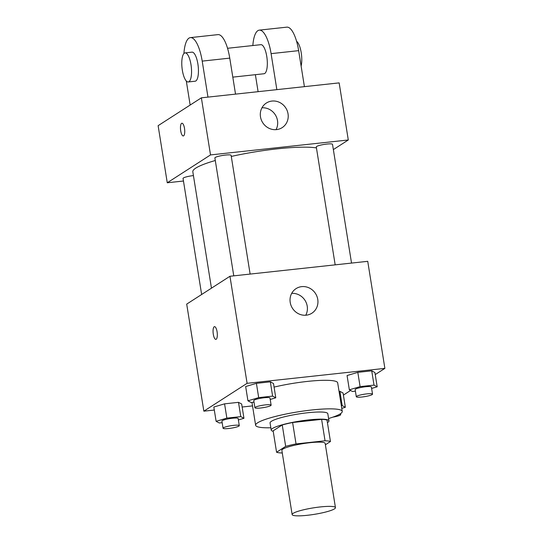 <?xml version="1.0" encoding="UTF-8"?>
<svg xmlns="http://www.w3.org/2000/svg" width="543" height="543" viewBox="0 0 543 543"><rect width="100%" height="100%" fill="white"/><g stroke="black" fill="none" stroke-linecap="round" stroke-linejoin="round"><path stroke-width="0.81" d="M334.468 508.872A21.93 3.272 -9.1 0 1 310.772 514.873A21.93 3.272 -9.1 0 1 292.148 514.581A21.93 3.272 -9.1 0 1 313.284 507.881A21.93 3.272 -9.1 0 1 335.452 507.644A21.93 3.272 -9.1 0 1 334.468 508.872M292.148 514.581L281.858 450.344A21.93 3.272 -9.1 0 1 302.994 443.645A21.93 3.272 -9.1 0 1 325.169 443.407L335.452 507.644M276.57 452.238L273.143 430.823L282.245 424.965A28.304 4.222 -9.1 0 1 292.609 422.515L321.612 419.366L325.04 440.78L296.037 443.923A28.304 4.222 -9.1 0 0 285.672 446.373L276.57 452.238A28.304 4.222 -9.1 0 0 281.98 452.977L282.272 452.943M325.386 444.778L330.449 441.52A28.304 4.222 -9.1 0 0 325.04 440.78M321.612 419.366A28.304 4.222 -9.1 0 1 327.022 420.106L330.449 441.52M327.422 422.61A29.241 4.364 170.9 0 0 328.956 420.839A29.241 4.364 170.9 0 0 299.39 421.158A29.241 4.364 170.9 0 0 271.208 430.09A29.241 4.364 170.9 0 0 273.217 431.291M271.208 430.09L270.061 422.949A29.241 4.364 -9.1 0 1 298.25 414.017A29.241 4.364 -9.1 0 1 327.809 413.705L328.956 420.839M292.609 422.515L296.037 443.923M282.245 424.965L285.672 446.373M270.835 427.769A43.861 6.543 -9.1 0 1 255.631 425.264A43.861 6.543 -9.1 0 1 297.903 411.865A43.861 6.543 -9.1 0 1 342.246 411.39A43.861 6.543 -9.1 0 1 340.271 413.841A43.861 6.543 -9.1 0 1 328.583 418.517M274.072 387.098A43.861 6.543 -9.1 0 1 337.678 382.842L342.246 411.39M238.377 419.949L243.95 418.293L241.669 404.012L238.492 402.336L224.571 403.843L213.827 407.033L216.114 421.314L219.291 422.99L222.168 422.678M270.21 399.451L275.783 397.795L273.502 383.521L270.326 381.838L256.405 383.344L245.66 386.541L247.947 400.815L251.117 402.499L254.002 402.187M375.233 374.589L384.878 368.378L247.099 383.324L203.849 411.173L214.309 410.04M242.151 407.019L252.522 405.892M343.4 395.087L350.581 390.465M341.764 408.356L345.355 407.291L343.074 393.017L339.898 391.333L339.049 391.422L339.898 391.333L342.185 405.607L341.337 405.702M371.616 388.449L377.188 386.792L374.908 372.518L371.731 370.835L357.81 372.349L347.065 375.539L349.353 389.813L352.522 391.496L355.407 391.184M384.878 368.378L367.733 261.319L229.954 276.265L186.704 304.114L203.849 411.173M229.954 276.265L247.099 383.324M317.764 299.417A14.62 13.684 -122.8 0 1 311.899 313.202A14.62 13.684 -122.8 0 1 292.48 308.315A14.62 13.684 -122.8 0 1 296.071 288.618A14.62 13.684 -122.8 0 1 317.764 299.417M216.189 339.26A6.394 2.036 83.8 0 1 215.876 339.375A6.394 2.036 83.8 0 1 213.161 333.232A6.394 2.036 83.8 0 1 214.499 326.655A6.394 2.036 83.8 0 1 217.152 332.289A6.394 2.036 83.8 0 1 216.189 339.26M215.876 339.375A6.394 2.036 83.8 0 1 213.168 333.232A6.394 2.036 83.8 0 1 214.499 326.655M291.679 293.369A14.62 13.684 -122.8 0 1 307.229 306.198A14.62 13.684 -122.8 0 1 305.757 315.232M211.458 288.17L192.819 171.785A65.791 9.822 -9.1 0 1 215.293 160.504M231.284 156.445A65.791 9.822 -9.1 0 1 316.447 147.92M351.531 263.077L332.513 144.329A8.22 1.229 170.9 0 0 325.535 144.221A8.22 1.229 170.9 0 0 316.657 146.467A8.22 1.229 170.9 0 0 316.284 146.929L335.174 264.848M201.643 294.496L183.045 178.423A8.22 1.229 -9.1 0 1 193.423 175.579M233.768 275.851L214.879 157.932A8.22 1.229 -9.1 0 1 222.8 155.42A8.22 1.229 -9.1 0 1 231.108 155.332L250.126 274.072M167.264 182.774L183.466 181.016L167.264 182.774L210.514 154.925L167.264 182.774L158.122 125.677L201.372 97.828L210.514 154.925L348.294 139.979L210.514 154.925M348.294 139.979L333.354 149.596L348.294 139.979L339.151 82.882L201.372 97.828M377.188 386.792L374.018 385.109L360.097 386.623L349.353 389.813M356.303 396.743L355.156 389.602A8.22 1.229 -9.1 0 1 363.077 387.091A8.22 1.229 -9.1 0 1 371.385 387.003L372.525 394.143A8.22 1.229 -9.1 0 1 372.159 394.598A8.22 1.229 -9.1 0 1 363.281 396.845A8.22 1.229 -9.1 0 1 356.303 396.743A8.22 1.229 -9.1 0 1 364.217 394.232A8.22 1.229 -9.1 0 1 372.525 394.143M374.908 372.518L371.731 370.835L374.018 385.109M371.731 370.835L357.81 372.349L360.097 386.623M357.81 372.349L347.065 375.539M275.783 397.795L272.613 396.112L258.692 397.625L247.947 400.815M254.898 407.739L253.751 400.605A8.22 1.229 -9.1 0 1 261.672 398.094A8.22 1.229 -9.1 0 1 269.98 398.005L271.12 405.139A8.22 1.229 -9.1 0 1 270.753 405.601A8.22 1.229 -9.1 0 1 261.875 407.847A8.22 1.229 -9.1 0 1 254.898 407.739A8.22 1.229 -9.1 0 1 262.812 405.234A8.22 1.229 -9.1 0 1 271.12 405.139M273.502 383.521L270.326 381.838L272.613 396.112M270.326 381.838L256.405 383.344L258.692 397.625M256.405 383.344L245.66 386.541M345.355 407.291L342.185 405.607M343.074 393.017L339.898 391.333M339.646 414.221A8.22 1.229 -9.1 0 1 340.692 414.635A8.22 1.229 -9.1 0 1 340.325 415.096A8.22 1.229 -9.1 0 1 332.893 417.126M243.95 418.293L240.78 416.61L226.859 418.117L216.114 421.314M223.064 428.237L221.917 421.103A8.22 1.229 -9.1 0 1 229.838 418.592A8.22 1.229 -9.1 0 1 238.146 418.504L239.287 425.637A8.22 1.229 -9.1 0 1 238.92 426.099A8.22 1.229 -9.1 0 1 230.042 428.346A8.22 1.229 -9.1 0 1 223.064 428.237A8.22 1.229 -9.1 0 1 230.979 425.726A8.22 1.229 -9.1 0 1 239.287 425.637M241.669 404.012L238.492 402.336L240.78 416.61M238.492 402.336L224.571 403.843L226.859 418.117M224.571 403.843L213.827 407.033M260.484 116.826A14.62 13.684 -122.8 0 1 266.348 103.041A14.62 13.684 -122.8 0 1 285.767 107.928A14.62 13.684 -122.8 0 1 282.177 127.625A14.62 13.684 -122.8 0 1 260.484 116.826M276.034 129.655A14.62 13.684 57.2 0 0 275.233 114.709A14.62 13.684 57.2 0 0 261.957 107.799M184.498 128.379A6.394 2.036 83.8 0 1 183.296 135.954A6.394 2.036 83.8 0 1 180.575 129.818A6.394 2.036 83.8 0 1 181.912 123.234A6.394 2.036 83.8 0 1 184.498 128.379M181.919 123.234A6.394 2.036 -96.2 0 0 180.581 129.811A6.394 2.036 -96.2 0 0 183.296 135.954M232.804 77.133L264.02 73.746A14.62 4.656 -96.2 0 0 267.075 58.705A14.62 4.656 -96.2 0 0 260.864 44.675L227.551 48.286M258.101 91.672L255.38 74.683M276.855 89.636L271.093 53.642L298.65 50.648A29.241 9.319 -96.2 0 0 286.847 27.15L259.289 30.136A29.241 9.319 83.8 0 1 271.093 53.642M252.841 45.544A29.241 9.319 83.8 0 1 259.289 30.136M207.969 97.109L202.206 61.115L229.757 58.128L235.526 94.122M229.757 58.128A29.241 9.319 -96.2 0 0 217.953 34.623L190.396 37.616A29.241 9.319 -96.2 0 0 183.921 53.547M304.413 86.649L298.65 50.648M301.121 66.09A14.62 4.656 -96.2 0 0 301.053 51.741A14.62 4.656 -96.2 0 0 296.593 41.322M188.245 81.966L195.127 81.219A14.62 4.656 -96.2 0 0 195.84 80.961A14.62 4.656 -96.2 0 0 198.046 65.038A14.62 4.656 -96.2 0 0 191.978 52.148L185.088 52.895A14.62 4.656 83.8 0 1 191.156 65.784A14.62 4.656 83.8 0 1 188.95 81.708A14.62 4.656 83.8 0 1 188.245 81.966A14.62 4.656 83.8 0 1 182.034 67.936A14.62 4.656 83.8 0 1 185.088 52.895M202.206 61.115A29.241 9.319 -96.2 0 0 190.396 37.616M186.303 81.009L190.159 105.05M251.966 402.404L255.631 425.264M340.536 413.664L340.692 414.635"/></g></svg>
